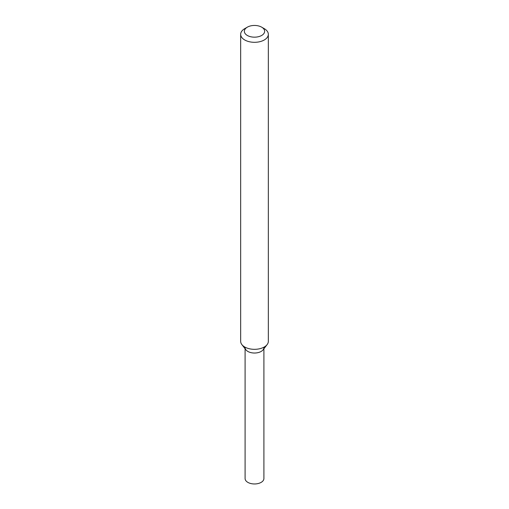 <?xml version="1.0" encoding="UTF-8"?>
<svg xmlns="http://www.w3.org/2000/svg" width="509" height="509" viewBox="0 0 509 509"><rect width="100%" height="100%" fill="white"/><g stroke="black" fill="none" stroke-linecap="round" stroke-linejoin="round"><path stroke-width="0.76" d="M261.677 27.168L264.286 28.669A13.832 7.985 180 0 1 268.332 34.319L268.332 341.335A13.832 7.985 180 0 1 267.13 344.593L263.089 349.81A9.41 5.434 180 0 1 261.155 351.439A9.41 5.434 180 0 1 245.911 349.81L241.87 344.593A13.832 7.985 180 0 1 240.668 341.335L240.668 34.319A13.832 7.985 180 0 1 244.714 28.669L247.323 27.168A10.148 5.86 180 0 1 261.677 27.168A10.148 5.86 180 0 1 261.677 35.452A10.148 5.86 180 0 1 247.323 35.452A10.148 5.86 180 0 1 247.323 27.168M267.13 344.593A13.832 7.985 180 0 1 264.286 346.985A13.832 7.985 180 0 1 241.87 344.593M268.332 34.319A13.832 7.985 180 0 1 264.286 39.969A13.832 7.985 180 0 1 249.206 41.7A13.832 7.985 180 0 1 240.668 34.319M263.91 348.754L263.91 478.53A9.41 5.434 180 0 1 261.155 482.373A9.41 5.434 180 0 1 250.899 483.55A9.41 5.434 180 0 1 245.09 478.53L245.09 348.754M263.91 347.596A9.41 5.434 180 0 1 261.155 351.439A9.41 5.434 180 0 1 250.899 352.616A9.41 5.434 180 0 1 245.09 347.596"/></g></svg>
